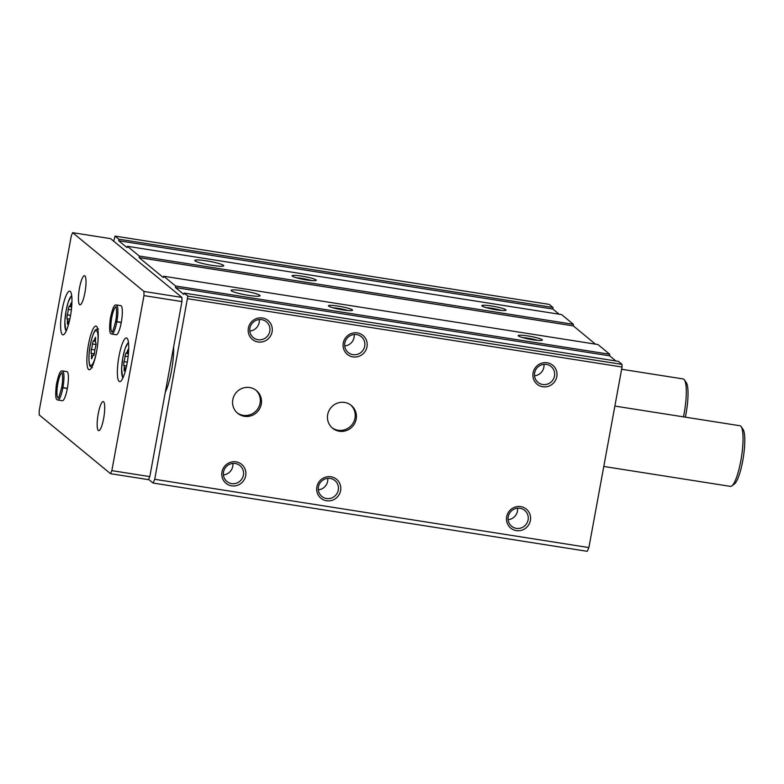 <?xml version="1.0" encoding="UTF-8"?>
<svg xmlns="http://www.w3.org/2000/svg" width="784" height="784" viewBox="0 0 784 784"><rect width="100%" height="100%" fill="white"/><g stroke="black" fill="none" stroke-linecap="round" stroke-linejoin="round"><path stroke-width="1.18" d="M154.722 479.298L588.892 547.575L587.245 551.319L153.066 483.042L154.722 479.298L187.846 296.107L184.181 293.089L183.76 294.392L175.469 287.561L175.577 285.993L163.748 276.242L163.327 277.556L139.14 257.613L139.248 256.045L127.429 246.294L127.008 247.607L118.707 240.766L118.815 239.198L115.062 236.102L113.729 241.207M148.597 479.357L153.066 483.042M356.171 419.077A14.729 14.298 -50.5 0 1 332.563 428.211A14.729 14.298 -50.5 0 1 330.897 407.739A14.729 14.298 -50.5 0 1 356.171 419.077M261.268 404.152A14.729 14.298 -50.5 0 1 237.66 413.286A14.729 14.298 -50.5 0 1 236.004 392.823A14.729 14.298 -50.5 0 1 261.268 404.152M530.396 520.488A12.279 11.917 -50.5 0 1 510.698 528.073A12.279 11.917 -50.5 0 1 514.51 507.307A12.279 11.917 -50.5 0 1 530.396 520.488M556.807 376.624A12.279 11.917 -50.5 0 1 537.109 384.209A12.279 11.917 -50.5 0 1 540.921 363.443A12.279 11.917 -50.5 0 1 556.807 376.624M340.599 490.637A12.279 11.917 -50.5 0 1 320.901 498.222A12.279 11.917 -50.5 0 1 324.713 477.456A12.279 11.917 -50.5 0 1 340.599 490.637M367 346.773A12.279 11.917 -50.5 0 1 347.302 354.358A12.279 11.917 -50.5 0 1 351.114 333.592A12.279 11.917 -50.5 0 1 367 346.773M245.696 475.712A12.279 11.917 -50.5 0 1 225.998 483.297A12.279 11.917 -50.5 0 1 229.81 462.531A12.279 11.917 -50.5 0 1 245.696 475.712M272.097 331.848A12.279 11.917 -50.5 0 1 252.399 339.433A12.279 11.917 -50.5 0 1 256.211 318.667A12.279 11.917 -50.5 0 1 272.097 331.848M588.892 547.575L622.035 367.02L187.856 298.743M559.119 314.188L552.887 309.053L552.994 307.485L549.231 304.388L115.062 236.102M552.994 307.485L118.815 239.198M491.695 306.015A12.279 1.46 10.4 0 0 481.944 305.858A12.279 1.46 10.4 0 0 493.695 309.327A12.279 1.46 10.4 0 0 505.915 310.258A12.279 1.46 10.4 0 0 491.695 306.015M301.889 276.164A12.279 1.46 10.4 0 0 292.138 276.007A12.279 1.46 10.4 0 0 303.898 279.476A12.279 1.46 10.4 0 0 316.119 280.407A12.279 1.46 10.4 0 0 301.889 276.164M206.535 260.866A14.729 1.754 10.4 0 0 194.765 260.455A14.729 1.754 10.4 0 0 208.946 264.835A14.729 1.754 10.4 0 0 223.744 265.766A14.729 1.754 10.4 0 0 206.535 260.866M595.438 344.137L573.32 325.889L573.427 324.321L561.599 314.58L127.429 246.294M573.427 324.321L139.248 256.045M528.014 335.964A12.279 1.46 10.4 0 0 518.263 335.807A12.279 1.46 10.4 0 0 530.023 339.266A12.279 1.46 10.4 0 0 542.244 340.207A12.279 1.46 10.4 0 0 528.014 335.964M338.218 306.113A12.279 1.46 10.4 0 0 328.467 305.956A12.279 1.46 10.4 0 0 340.217 309.415A12.279 1.46 10.4 0 0 352.437 310.356A12.279 1.46 10.4 0 0 338.218 306.113M242.854 290.805A14.729 1.754 10.4 0 0 231.094 290.394A14.729 1.754 10.4 0 0 245.265 294.784A14.729 1.754 10.4 0 0 260.072 295.715A14.729 1.754 10.4 0 0 242.854 290.805M615.871 360.973L609.638 355.838L609.746 354.27L597.927 344.529L163.748 276.242M609.746 354.27L175.577 285.993M622.035 367.02L622.016 364.393L618.36 361.365L184.181 293.089M622.016 364.393L187.846 296.107M165.287 392.265A30.694 6.38 -81.1 0 0 173.627 346.861M609.638 355.838L175.469 287.561M573.32 325.889L139.14 257.613M552.887 309.053L118.707 240.766M311.405 280.535A10.28 1.225 10.4 0 0 301.899 278.418A10.28 1.225 10.4 0 0 296.499 277.801M347.733 310.484A10.28 1.225 10.4 0 0 338.227 308.357A10.28 1.225 10.4 0 0 332.818 307.749M501.211 310.386A10.28 1.225 10.4 0 0 491.705 308.269A10.28 1.225 10.4 0 0 486.296 307.651M537.53 340.334A10.28 1.225 10.4 0 0 528.024 338.208A10.28 1.225 10.4 0 0 522.624 337.59M269.804 331.24A10.28 9.986 -50.5 0 1 253.33 337.61A10.28 9.986 -50.5 0 1 252.164 323.331A10.28 9.986 -50.5 0 1 269.804 331.24M259.279 319.558A10.28 9.986 -50.5 0 1 249.822 331.034M243.403 475.114A10.28 9.986 -50.5 0 1 226.919 481.484A10.28 9.986 -50.5 0 1 225.763 467.195A10.28 9.986 -50.5 0 1 243.403 475.114M232.877 463.422A10.28 9.986 -50.5 0 1 223.411 474.898M364.707 346.165A10.28 9.986 -50.5 0 1 348.233 352.535A10.28 9.986 -50.5 0 1 347.067 338.257A10.28 9.986 -50.5 0 1 364.707 346.165M354.182 334.484A10.28 9.986 -50.5 0 1 344.715 345.96M338.306 490.029A10.28 9.986 -50.5 0 1 321.822 496.409A10.28 9.986 -50.5 0 1 320.666 482.121A10.28 9.986 -50.5 0 1 338.306 490.029M327.771 478.348A10.28 9.986 -50.5 0 1 318.314 489.824M554.513 376.016A10.28 9.986 -50.5 0 1 538.03 382.386A10.28 9.986 -50.5 0 1 536.873 368.108A10.28 9.986 -50.5 0 1 554.513 376.016M543.978 364.335A10.28 9.986 -50.5 0 1 534.521 375.801M528.102 519.88A10.28 9.986 -50.5 0 1 511.629 526.26A10.28 9.986 -50.5 0 1 510.462 511.972A10.28 9.986 -50.5 0 1 528.102 519.88M517.577 508.199A10.28 9.986 -50.5 0 1 508.12 519.674M255.8 390.079A14.729 14.298 -50.5 0 1 260.092 403.182A14.729 14.298 -50.5 0 1 237.091 412.786M350.703 405.005A14.729 14.298 -50.5 0 1 354.995 418.107A14.729 14.298 -50.5 0 1 331.985 427.701M69.825 319.166L67.061 318.735A3.842 0.804 98.9 0 0 66.914 318.765L67.189 314.825A3.842 0.804 98.9 0 0 68.188 309.366L69.247 306.083A3.842 0.804 98.9 0 0 69.511 306.446A3.842 0.804 98.9 0 0 70.648 304.084L71.285 302.742L71.432 304.741A3.842 0.804 98.9 0 0 71.55 308.151M67.061 318.735A3.842 0.804 98.9 0 1 67.316 322.234L67.453 324.233L68.1 322.881A3.842 0.804 98.9 0 1 69.237 320.519A3.842 0.804 98.9 0 1 69.462 320.783M126.577 365.952L123.813 365.52A3.842 0.804 98.9 0 0 123.676 365.56L123.941 361.62A3.842 0.804 98.9 0 0 124.95 356.161L126.008 352.869A3.842 0.804 98.9 0 0 126.273 353.241A3.842 0.804 98.9 0 0 127.4 350.879L128.047 349.527L128.194 351.526A3.842 0.804 98.9 0 0 128.311 354.936M123.813 365.52A3.842 0.804 98.9 0 1 124.068 369.019L124.215 371.018L124.862 369.676A3.842 0.804 98.9 0 1 125.989 367.314A3.842 0.804 98.9 0 1 126.214 367.569M683.511 416.863A30.694 6.38 -81.1 0 0 684.403 379.848A30.694 6.38 -81.1 0 0 683.168 378.946L621.624 369.264M685.363 417.157A28.234 5.87 -81.1 0 0 686.294 382.582L684.403 379.848M111.847 470.645L143.972 295.607L143.952 291.452L72.667 232.681L71.324 235.719L39.2 410.757L39.22 414.912L110.505 473.683L111.847 470.645L149.813 476.613L181.937 301.575L143.972 295.607M181.937 301.575L181.917 297.42L143.952 291.452M181.917 297.42L110.632 238.65L72.667 232.681M149.813 476.613L148.47 479.651L110.505 473.683M62.201 309.631A22.099 4.596 -81.1 0 0 62.857 334.827A22.099 4.596 -81.1 0 0 70.825 313.718A22.099 4.596 -81.1 0 0 69.727 291.168A22.099 4.596 -81.1 0 0 62.201 309.631M118.962 356.426A22.099 4.596 -81.1 0 0 119.609 381.622A22.099 4.596 -81.1 0 0 127.586 360.503A22.099 4.596 -81.1 0 0 126.479 337.963A22.099 4.596 -81.1 0 0 118.962 356.426M88.465 344.539A22.099 4.596 -81.1 0 0 89.121 369.734A22.099 4.596 -81.1 0 0 97.098 348.615A22.099 4.596 -81.1 0 0 95.991 326.075A22.099 4.596 -81.1 0 0 88.465 344.539M111.818 334.053L116.257 334.748A14.729 3.067 -81.1 0 0 121.579 320.676A14.729 3.067 -81.1 0 0 120.844 305.642L116.395 304.947C115.552 305.192 113.66 302.693 110.279 318.745C108.466 335.297 111.083 333.582 111.818 334.053A14.729 3.067 -81.1 0 0 116.806 321.842C115.395 321.509 115.268 321.371 116.434 321.45M79.498 288.002A14.729 3.067 -81.1 0 0 79.939 304.809A14.729 3.067 -81.1 0 0 85.25 290.727A14.729 3.067 -81.1 0 0 84.515 275.694A14.729 3.067 -81.1 0 0 79.498 288.002M98.225 413.864A14.729 3.067 -81.1 0 0 98.657 430.661A14.729 3.067 -81.1 0 0 103.968 416.588A14.729 3.067 -81.1 0 0 103.233 401.555A14.729 3.067 -81.1 0 0 98.225 413.864M57.889 400.016L62.338 400.712A14.729 3.067 -81.1 0 0 67.649 386.639A14.729 3.067 -81.1 0 0 66.914 371.606L62.465 370.91C61.622 371.155 59.731 368.656 56.36 384.709C54.537 401.271 57.154 399.546 57.889 400.016A14.729 3.067 -81.1 0 0 62.877 387.806C61.466 387.472 61.338 387.345 62.504 387.414M603.778 466.46L730.394 486.374A30.694 6.38 -81.1 0 0 731.844 485.894A30.694 6.38 -81.1 0 0 741.458 457.052A30.694 6.38 -81.1 0 0 741.154 426.643A30.694 6.38 -81.1 0 0 739.929 425.741L614.862 406.073M731.844 485.894L734.481 483.885A28.234 5.87 -81.1 0 0 743.33 457.346A28.234 5.87 -81.1 0 0 743.056 429.367L741.154 426.643M92.238 357.455A3.842 0.804 98.9 0 1 93.365 355.093A3.842 0.804 98.9 0 1 93.629 355.456L94.688 352.173A3.842 0.804 98.9 0 1 95.687 346.714L95.962 342.775A3.842 0.804 98.9 0 1 95.815 342.804A3.842 0.804 98.9 0 1 95.56 339.305L95.423 337.306L94.776 338.659A3.842 0.804 98.9 0 1 93.649 341.02A3.842 0.804 98.9 0 1 93.374 340.648L92.316 343.941A3.842 0.804 98.9 0 1 91.316 349.39L91.052 353.329A3.842 0.804 98.9 0 1 91.189 353.3A3.842 0.804 98.9 0 1 91.444 356.798L91.591 358.798L92.238 357.455M67.365 388.315L62.916 387.61A14.729 3.067 -81.1 0 0 62.465 370.91M67.326 388.501L62.877 387.806M62.514 387.365C61.358 387.247 61.495 387.325 62.916 387.61M121.295 322.351L116.845 321.646A14.729 3.067 -81.1 0 0 116.395 304.947M121.255 322.538L116.806 321.842M116.444 321.401C115.287 321.283 115.415 321.362 116.845 321.646M71.765 296.048A17.679 3.675 -81.1 0 0 66.101 310.787A17.679 3.675 -81.1 0 0 66.297 330.819M128.527 342.833A17.679 3.675 -81.1 0 0 122.863 357.582A17.679 3.675 -81.1 0 0 123.059 377.614M97.833 342.902A17.679 3.675 -81.1 0 0 95.854 330.623A17.679 3.675 -81.1 0 0 90.238 345.362A17.679 3.675 -81.1 0 0 90.013 364.942A17.679 3.675 -81.1 0 0 96.04 354.29M92.365 356.945L91.444 356.798M94.854 349.948L91.316 349.39M96.207 344.548L92.316 343.941M95.619 338.786L94.776 338.659M124.989 369.166L124.068 369.019M127.312 362.149L123.941 361.62M128.115 356.651L124.95 356.161M128.243 351.007L127.4 350.879M68.237 322.381L67.316 322.234M70.56 315.354L67.189 314.825M71.364 309.866L68.188 309.366M71.491 304.221L70.648 304.084M62.014 372.968A12.642 2.626 -81.1 0 0 57.575 385.052A12.642 2.626 -81.1 0 0 58.085 397.919M115.934 307.005A12.642 2.626 -81.1 0 0 111.504 319.088A12.642 2.626 -81.1 0 0 112.014 331.955M92.355 367.755L90.219 366.236C89.396 366.569 87.788 357.945 90.199 345.303C94.227 326.722 96.755 329.554 98.451 328.947M65.983 331.495L64.788 321.901L66.072 310.738L68.306 301.771L71.677 295.303M122.735 378.29L121.549 368.686L122.823 357.524L125.058 348.557L128.429 342.098M94.149 355.211L93.365 355.093M94.531 353.829L91.189 353.3M95.423 341.295L93.649 341.02M128.047 353.515L126.273 353.241M71.295 306.73L69.511 306.446M61.671 387.414C59.594 395.469 58.379 398.987 58.016 397.968L58.212 397.958M62.142 372.968L61.956 372.9C61.779 370.871 63.69 377.467 61.691 387.306M115.601 321.45C113.523 329.505 112.308 333.024 111.945 332.004L112.141 331.985M116.071 307.005L115.885 306.936C115.709 304.907 117.62 311.503 115.62 321.342"/></g></svg>
